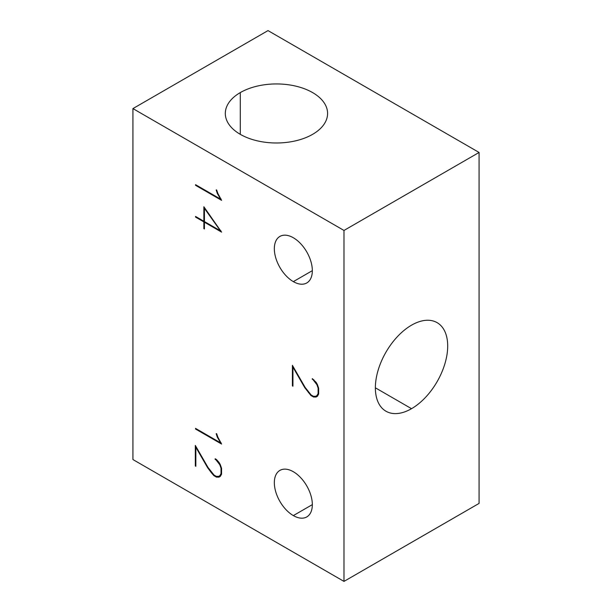 <?xml version="1.0" encoding="UTF-8"?>
<svg xmlns="http://www.w3.org/2000/svg" width="612" height="612" viewBox="0 0 612 612"><rect width="100%" height="100%" fill="white"/><g stroke="black" fill="none" stroke-linecap="round" stroke-linejoin="round"><path stroke-width="0.92" d="M195.557 217.092L195.557 216.449L203.865 221.246L203.865 206.764L221.575 232.116L204.423 222.21L204.423 228.957L203.865 228.636L203.865 221.888L195.557 217.092L195.557 216.449L203.865 221.246L203.865 206.764L221.575 232.116L204.423 222.21L204.423 228.957L203.865 228.636L203.865 221.888L195.557 217.092L196.115 216.77L195.557 217.092M292.934 386.187L292.398 385.881L292.398 365.31L305.067 387.304L311.118 394.954L313.421 396.285L315.761 396.255L316.917 395.597L318.11 393.577L318.11 388.092L316.917 384.696L312.25 378.652L316.113 382.309L317.391 384.535L318.661 388.245L318.661 394.059L317.391 396.27L316.113 397.027L313.543 397.02L310.95 395.52L304.722 387.603L292.934 367.139L292.934 386.187L292.398 385.881L292.398 365.31L305.067 387.304L311.118 394.954L313.421 396.285L315.761 396.255L316.917 395.597L318.11 393.577L318.11 388.092L316.917 384.696L312.25 378.652L316.113 382.309L318.661 388.245L318.661 394.059L317.391 396.27L316.113 397.027L313.543 397.02L310.95 395.52L304.722 387.603L292.934 367.139L292.934 386.187M220.626 442.866L217.375 437.289L216.166 433.709L216.64 433.656L217.872 437.167L221.575 444.052L195.557 429.035L195.557 428.392L220.626 442.866L217.375 437.289L216.166 433.709L216.64 433.656L217.872 437.167L221.575 444.052L195.557 429.035L195.557 428.392L220.626 442.866L221.024 442.644L220.626 442.866M217.375 193.568L216.166 189.995L216.64 189.934L217.872 193.453L221.575 200.338L195.557 185.314L195.557 184.679L220.626 199.152L217.375 193.568L216.166 189.995L216.64 189.934L217.872 193.453L221.575 200.338L195.557 185.314L195.557 184.679L220.626 199.152L217.375 193.568L217.826 193.315L217.375 193.568M195.848 447.25L195.848 466.298L195.312 465.984L195.312 445.421L207.981 467.415L214.024 475.057L216.327 476.388L218.675 476.366L219.823 475.7L221.016 473.68L221.016 468.195L219.823 464.799L216.327 460.048L215.156 459.375L215.156 458.755L216.449 459.505L219.027 462.412L221.575 468.348L221.575 474.17L220.297 476.381L219.027 477.138L216.449 477.123L213.863 475.631L211.354 472.709L207.629 467.706L195.848 447.25L195.848 466.298L195.312 465.984L195.312 445.421L207.981 467.415L214.024 475.057L216.327 476.388L218.675 476.366L219.823 475.7L221.016 473.68L221.016 468.195L219.823 464.799L215.156 458.755L219.027 462.412L220.297 464.646L221.575 468.348L221.575 474.17L220.297 476.381L219.027 477.138L216.449 477.123L213.863 475.631L207.629 467.706L195.848 447.25L196.23 447.028L195.848 447.25M293.339 471.73A26.867 15.507 -120 0 0 274.337 482.692A26.867 15.507 -120 0 0 293.339 515.595A26.867 15.507 -120 0 0 312.334 504.632A26.867 15.507 -120 0 0 293.339 471.73A26.867 15.507 60 0 1 310.888 495.399A26.867 15.507 60 0 1 306.765 516.926A26.867 15.507 60 0 1 293.339 515.595L312.334 504.632L293.339 515.595A26.867 15.507 60 0 1 275.783 491.926A26.867 15.507 60 0 1 279.906 470.399A26.867 15.507 60 0 1 293.339 471.73M293.339 237.754A26.867 15.507 -120 0 0 274.337 248.724A26.867 15.507 -120 0 0 293.339 281.627A26.867 15.507 -120 0 0 312.334 270.657A26.867 15.507 -120 0 0 293.339 237.754A26.867 15.507 60 0 1 310.888 261.431A26.867 15.507 60 0 1 306.765 282.958A26.867 15.507 60 0 1 293.339 281.627L312.334 270.657L293.339 281.627A26.867 15.507 60 0 1 275.783 257.95A26.867 15.507 60 0 1 279.906 236.431A26.867 15.507 60 0 1 293.339 237.754M132.926 108.592L132.926 459.543L343.99 581.4L343.99 230.449L132.926 108.592L268.01 30.6L132.926 108.592L343.99 230.449L343.99 581.4L479.074 503.408L479.074 152.457L343.99 230.449L479.074 152.457L268.01 30.6L479.074 152.457L479.074 503.408L343.99 581.4L132.926 459.543L132.926 108.592M204.423 220.924L203.865 221.246L204.423 220.924M204.423 221.567L203.865 221.888L204.423 221.567L204.423 208.363L220.404 230.793L204.423 221.567L220.404 230.793L220.817 230.556L220.404 230.793L204.423 208.363L204.836 208.126L204.423 208.363L204.423 221.567M204.423 228.314L203.865 228.636L204.423 228.314M204.974 221.888L204.423 222.21L204.974 221.888M292.934 385.568L292.398 385.881L292.934 385.568M293.324 366.917L292.934 367.139L293.324 366.917M305.12 387.373L304.722 387.603L305.12 387.373M308.861 392.361L308.44 392.598L308.861 392.361M311.531 395.191L310.95 395.52L311.531 395.191M314.843 396.27L313.543 397.02L314.843 396.27M316.97 395.559L317.796 395.566L316.97 395.559M312.786 378.958L312.25 379.264L312.786 378.958M313.818 379.708L313.421 379.945L313.818 379.708M316.182 382.431L315.761 382.676L316.182 382.431M317.337 384.451L316.917 384.696L317.337 384.451M318.531 387.847L318.11 388.092L318.531 387.847M318.661 393.256L318.11 393.577L318.661 393.256M318.209 394.847L315.761 396.255L318.209 394.847M217.826 437.029L217.375 437.289L217.826 437.029M196.115 428.714L195.557 429.035L196.115 428.714M221.024 198.923L220.626 199.152L221.024 198.923M196.115 184.992L195.557 185.314L196.115 184.992M195.848 465.678L195.312 465.984L195.848 465.678M208.026 467.476L207.629 467.706L208.026 467.476M211.767 472.464L211.354 472.709L211.767 472.464M214.437 475.294L213.863 475.631L214.437 475.294M217.75 476.373L216.449 477.123L217.75 476.373M219.884 475.669L220.71 475.669L219.884 475.669M215.692 459.061L215.156 459.375L215.692 459.061M216.732 459.819L216.327 460.048L216.732 459.819M219.096 462.542L218.675 462.779L219.096 462.542M220.251 464.554L219.823 464.799L220.251 464.554M221.437 467.951L221.016 468.195L221.437 467.951M221.575 473.359L221.016 473.68L221.575 473.359M221.123 474.95L218.675 476.366L221.123 474.95M411.532 408.686A51.14 29.521 120 0 0 447.693 346.055A51.14 29.521 120 0 0 411.532 325.179A51.14 29.521 120 0 0 375.37 387.801A51.14 29.521 120 0 0 411.532 408.686A51.14 29.521 -60 0 1 385.965 411.218A51.14 29.521 -60 0 1 378.124 370.237A51.14 29.521 -60 0 1 411.532 325.179A51.14 29.521 -60 0 1 437.098 322.639A51.14 29.521 -60 0 1 444.939 363.62A51.14 29.521 -60 0 1 411.532 408.686L375.37 387.809L411.532 408.686M312.61 134.342A51.14 29.521 0 0 0 312.61 92.588A51.14 29.521 0 0 0 240.294 92.588A51.14 29.521 0 0 0 240.294 134.342A51.14 29.521 0 0 0 312.61 134.342A51.14 29.521 180 0 1 256.879 140.737A51.14 29.521 180 0 1 225.315 113.465A51.14 29.521 180 0 1 240.294 92.588L240.294 134.342L240.294 92.588A51.14 29.521 180 0 1 296.017 86.185A51.14 29.521 180 0 1 327.588 113.465A51.14 29.521 180 0 1 312.61 134.342"/></g></svg>
